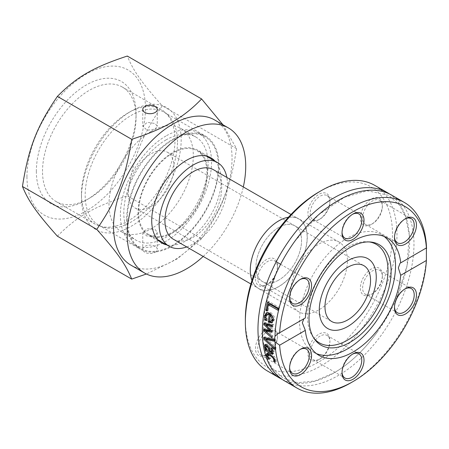 <?xml version="1.0" encoding="UTF-8"?>
<svg xmlns="http://www.w3.org/2000/svg" width="449" height="449" viewBox="0 0 449 449"><rect width="100%" height="100%" fill="white"/><g stroke="black" fill="none" stroke-linecap="round" stroke-linejoin="round"><path stroke-width="0.34" stroke-dasharray="2.25 1.68" d="M290.441 293.382A40.287 23.258 120 0 0 298.781 311.825A40.287 23.258 120 0 0 339.068 288.567A40.287 23.258 120 0 0 339.068 242.045A40.287 23.258 120 0 0 308.025 252.838A40.287 23.258 120 0 0 290.441 293.382M374.775 185.381A107.216 61.9 -60 0 1 396.983 234.462A107.216 61.9 -60 0 1 350.181 342.357A107.216 61.9 -60 0 1 267.559 371.082M245.356 319.413A104.045 60.071 120 0 0 318.925 361.888A104.045 60.071 120 0 0 392.493 234.462A104.045 60.071 120 0 0 318.925 191.987M271.971 350.001A15.541 8.974 -60 0 1 266.476 354.873A15.541 8.974 -60 0 1 255.487 348.525A15.541 8.974 -60 0 1 266.476 329.487A15.541 8.974 -60 0 1 277.471 335.835A15.541 8.974 -60 0 1 271.971 350.001M307.935 213.354A15.541 8.974 -60 0 1 318.925 194.316A15.541 8.974 -60 0 1 329.914 200.658A15.541 8.974 -60 0 1 318.925 219.696A15.541 8.974 -60 0 1 307.935 213.354M376.868 267.458A15.541 8.974 -60 0 1 382.363 275.276A15.541 8.974 -60 0 1 371.374 294.314A15.541 8.974 -60 0 1 360.755 284.464A15.541 8.974 -60 0 1 376.868 267.458M329.914 340.522A15.541 8.974 -60 0 1 318.925 359.559A15.541 8.974 -60 0 1 307.935 353.211A15.541 8.974 -60 0 1 318.925 334.174A15.541 8.974 -60 0 1 329.914 340.522L329.914 341.812A13.958 8.06 120 0 0 327.024 335.425A13.958 8.06 120 0 0 313.065 343.485A13.958 8.06 120 0 0 313.065 359.598A13.958 8.06 120 0 0 320.047 358.908A13.958 8.06 120 0 0 329.914 341.812M365.879 203.874A15.541 8.974 -60 0 1 382.363 205.345A15.541 8.974 -60 0 1 371.374 224.382A15.541 8.974 -60 0 1 360.755 221.104A15.541 8.974 -60 0 1 365.879 203.874M260.981 286.411A15.541 8.974 -60 0 1 260.981 264.433A15.541 8.974 -60 0 1 277.471 265.903A15.541 8.974 -60 0 1 266.476 284.941A15.541 8.974 -60 0 1 260.981 286.411M282.41 379.551A107.216 61.9 120 0 0 333.787 373.057A107.216 61.9 120 0 0 377.188 332.232A107.216 61.9 120 0 0 409.6 241.747A107.216 61.9 120 0 0 389.536 194.002M350.776 382.868A107.216 61.9 120 0 0 426.55 254.364M284.548 380.892A107.216 61.9 120 0 0 338.159 375.583A107.216 61.9 120 0 0 413.972 244.267A107.216 61.9 120 0 0 391.764 195.186M305.32 317.943L303.85 318.79M268.996 354.261L268.85 355.44L270.567 358.263A105.627 60.985 120 0 0 270.595 358.341L269.069 357.46L267.671 354.777M274.704 360.654L274.923 358.947L271.207 354.862L269.989 354.289M267.514 353.251L267.946 352.678L270.848 353.447L274.255 356.321L276.118 359.655L276.258 361.608L275.097 360.94M269.389 358.947L270.567 358.263M269.411 359.026L270.595 358.341M268.513 357.78L269.069 357.46M267.806 356.478L268.294 356.192M275.074 362.292L276.258 361.608M266.886 312.611L267.424 312.19L270.798 312.588C273.924 315.316 275.091 317.74 274.3 319.851L272.998 322.27L272.453 322.444M265.931 319.233L265.707 317.421M266.324 320.721L267.458 320.064L265.971 319.211M266.336 320.625L267.469 319.969A105.627 60.985 120 0 0 267.458 320.064M265.875 318.975L267.009 318.319L267.469 319.969M268.019 314.003L266.998 315.698L267.009 318.319M271.157 321.327L272.296 320.67L270.595 320.311L269.462 320.968M273.2 319.11L272.885 316.691L271.914 315.305M271.421 314.906A105.627 60.985 120 0 0 270.595 320.311M266.543 330.346L272.773 335.526A105.627 60.985 120 0 0 272.768 337.109L265.623 330.874M266.863 324.391L272.958 330.301A105.627 60.985 120 0 0 272.885 331.643L271.802 331.424M265.039 323.319A105.627 60.985 -60 0 1 265.118 322.393L273.447 324.526A105.627 60.985 120 0 0 273.267 326.26L272.234 325.963M264.719 329.465A105.627 60.985 -60 0 1 264.742 328.595L271.073 329.858L265.993 324.891M263.99 323.044L265.118 322.393M272.319 325.177L273.447 324.526M272.139 326.911L273.267 326.26M271.83 330.952L272.958 330.301M263.619 329.246L264.742 328.595M271.763 332.288L272.885 331.643M271.645 337.755L272.768 337.109M271.651 336.172L272.773 335.526M268.468 302.604A105.627 60.985 -60 0 1 268.766 301.408L279.531 307.627A105.627 60.985 120 0 0 279.053 309.552L278.167 309.035M267.582 302.093L268.766 301.408M278.346 308.306L279.531 307.627M277.875 310.231L279.053 309.552M267.032 311.084L268.188 310.416L267.267 309.883M269.563 304.074A105.627 60.985 120 0 0 268.188 310.416M266.397 349.227A105.627 60.985 -60 0 1 266.218 348.345L267.071 348.839L265.752 346.488M271.28 352.499L270.36 351.971M269.378 351.404L266.959 350.007M265.527 344.596L265.943 344.029L267.694 344.332L270.27 347.273L271.791 351.567L272.902 351.702L272.908 350.377L271.976 347.532A105.627 60.985 -60 0 1 271.965 347.447L273.351 348.244L274.115 351.079L273.985 353.268L273.076 353.414M267.032 345.679L266.841 346.707L268.205 349.496L270.45 350.787L269.658 348.059C268.895 346.549 268.339 345.825 267.991 345.893L267.525 345.674M267.06 350.153L268.205 349.496M270.113 350.983L270.45 350.787M270.91 348.143L271.976 347.532M270.388 352.072L271.533 351.415M270.831 348.098L271.965 347.447M269.136 347.93L270.27 347.273M272.217 348.901L273.351 348.244M264.809 344.686L265.943 344.029M265.763 347.661L266.19 347.414M266.442 349.204L267.071 348.839M265.073 349.008L266.218 348.345M274.771 347.891L275.899 347.24A105.627 60.985 120 0 0 276.073 348.822L265.757 339.326M274.945 349.474L276.073 348.822M266.689 338.782L275.899 347.24M274.367 341.234L275.484 340.589L274.345 340.359M264.865 337.699A105.627 60.985 -60 0 1 264.815 336.823L275.456 338.832A105.627 60.985 120 0 0 275.484 340.589M263.692 337.474L264.815 336.823M274.333 339.478L275.456 338.832M384.103 236.438A67.883 39.192 120 0 0 381.47 234.659A67.883 39.192 120 0 0 329.156 252.849A67.883 39.192 120 0 0 299.528 321.164A67.883 39.192 120 0 0 313.587 352.235A67.883 39.192 120 0 0 316.444 353.627M272.532 349.85A13.958 8.06 120 0 0 277.471 337.132A13.958 8.06 120 0 0 274.575 330.739A13.958 8.06 120 0 0 260.622 338.799A13.958 8.06 120 0 0 260.622 354.918A13.958 8.06 120 0 0 267.598 354.222A13.958 8.06 120 0 0 272.532 349.85M289.594 367.535A13.958 8.06 -60 0 1 289.583 366.917A13.958 8.06 -60 0 1 294.516 354.199A13.958 8.06 -60 0 1 299.449 349.822A13.958 8.06 -60 0 1 299.994 349.524M262.665 285.615A13.958 8.06 120 0 0 267.598 284.296A13.958 8.06 120 0 0 277.471 267.2A13.958 8.06 120 0 0 274.575 260.813A13.958 8.06 120 0 0 260.622 268.867A13.958 8.06 120 0 0 260.622 284.986A13.958 8.06 120 0 0 262.665 285.615M289.594 297.608A13.958 8.06 -60 0 1 289.583 296.985A13.958 8.06 -60 0 1 299.449 279.89A13.958 8.06 -60 0 1 299.994 279.592M310.175 213.354A13.958 8.06 120 0 0 313.065 219.741A13.958 8.06 120 0 0 320.047 219.05A13.958 8.06 120 0 0 329.914 201.955A13.958 8.06 120 0 0 327.024 195.568A13.958 8.06 120 0 0 316.27 199.305A13.958 8.06 120 0 0 310.175 213.354M342.043 232.363A13.958 8.06 -60 0 1 342.026 231.74A13.958 8.06 -60 0 1 351.898 214.644A13.958 8.06 -60 0 1 352.443 214.347M367.557 205.316A13.958 8.06 120 0 0 365.514 224.427A13.958 8.06 120 0 0 372.496 223.737A13.958 8.06 120 0 0 382.363 206.641A13.958 8.06 120 0 0 379.472 200.248A13.958 8.06 120 0 0 367.557 205.316M394.491 237.044A13.958 8.06 -60 0 1 394.475 236.427A13.958 8.06 -60 0 1 399.408 223.709A13.958 8.06 -60 0 1 404.341 219.331A13.958 8.06 -60 0 1 404.891 219.033M377.429 269.552A13.958 8.06 120 0 0 364.661 279.85A13.958 8.06 120 0 0 365.514 294.353A13.958 8.06 120 0 0 372.496 293.663A13.958 8.06 120 0 0 382.363 276.573A13.958 8.06 120 0 0 379.472 270.18A13.958 8.06 120 0 0 377.429 269.552M394.491 306.976A13.958 8.06 -60 0 1 394.475 306.353A13.958 8.06 -60 0 1 404.341 289.263A13.958 8.06 -60 0 1 404.891 288.965M342.043 372.221A13.958 8.06 -60 0 1 342.026 371.598A13.958 8.06 -60 0 1 351.898 354.508A13.958 8.06 -60 0 1 352.443 354.21M342.026 372.894L342.026 371.598M369.258 241.932A56.871 32.833 120 0 0 367.927 241.77A56.871 32.833 120 0 0 327.691 264.949A56.871 32.833 120 0 0 307.554 316.809A56.871 32.833 120 0 0 312.975 336.958A56.871 32.833 120 0 0 313.778 338.03M278.767 220.987A40.124 23.168 120 0 0 252.551 256.345A40.124 23.168 120 0 0 258.703 288.499A40.124 23.168 120 0 0 278.767 286.513A40.124 23.168 120 0 0 304.978 251.154A40.124 23.168 120 0 0 298.826 219A40.124 23.168 120 0 0 278.767 220.987M213.37 169.66A40.124 23.168 -60 0 1 219.522 201.814A40.124 23.168 -60 0 1 193.306 237.173A40.124 23.168 -60 0 1 173.247 239.16M278.767 280.064A32.227 18.605 -60 0 1 262.654 281.663A32.227 18.605 -60 0 1 262.654 244.447A32.227 18.605 -60 0 1 294.881 225.841A32.227 18.605 -60 0 1 299.82 251.665A32.227 18.605 -60 0 1 278.767 280.064A32.227 18.605 120 0 0 299.82 251.665A32.227 18.605 120 0 0 294.881 225.841A32.227 18.605 120 0 0 262.654 244.447A32.227 18.605 120 0 0 262.654 281.663A32.227 18.605 120 0 0 278.767 280.064M151.15 206.383A32.227 18.605 120 0 0 172.203 177.984A32.227 18.605 120 0 0 167.264 152.16A32.227 18.605 120 0 0 151.15 153.754A32.227 18.605 120 0 0 130.092 182.159A32.227 18.605 120 0 0 135.037 207.982A32.227 18.605 120 0 0 151.15 206.383M151.15 131.389A59.622 34.421 120 0 0 112.199 183.927A59.622 34.421 120 0 0 121.337 231.706A59.622 34.421 120 0 0 151.15 228.754A59.622 34.421 120 0 0 190.101 176.21A59.622 34.421 120 0 0 180.958 128.436A59.622 34.421 120 0 0 151.15 131.389M165.962 139.942A59.622 34.421 120 0 0 127.011 192.481A59.622 34.421 120 0 0 136.148 240.26A59.622 34.421 120 0 0 165.962 237.302A59.622 34.421 120 0 0 204.912 184.763A59.622 34.421 120 0 0 195.775 136.99A59.622 34.421 120 0 0 165.962 139.942M165.962 135.996A64.454 37.216 120 0 0 123.851 192.795A64.454 37.216 120 0 0 133.735 244.447A64.454 37.216 120 0 0 165.962 241.253A64.454 37.216 120 0 0 208.072 184.455A64.454 37.216 120 0 0 198.189 132.803A64.454 37.216 120 0 0 165.962 135.996M172.798 139.942A64.454 37.216 120 0 0 130.687 196.741A64.454 37.216 120 0 0 140.571 248.392A64.454 37.216 120 0 0 172.798 245.199A64.454 37.216 120 0 0 214.908 188.4A64.454 37.216 120 0 0 205.025 136.749A64.454 37.216 120 0 0 172.798 139.942M172.798 153.098A48.34 27.911 120 0 0 141.216 195.697A48.34 27.911 120 0 0 148.625 234.434A48.34 27.911 120 0 0 172.798 232.043A48.34 27.911 120 0 0 204.379 189.444A48.34 27.911 120 0 0 196.971 150.707A48.34 27.911 120 0 0 172.798 153.098M186.728 246.944A48.34 27.911 120 0 0 193.306 243.886A48.34 27.911 120 0 0 226.852 177.445M288.432 217.226A40.287 23.258 -60 0 1 298.911 218.859A40.287 23.258 -60 0 1 305.084 251.143A40.287 23.258 -60 0 1 278.767 286.642A40.287 23.258 -60 0 1 258.624 288.64A40.287 23.258 -60 0 1 251.973 280.384M155.135 129.088L157.262 126.292L155.135 123.497L147.233 122.308L142.76 126.292L147.233 130.277L155.135 129.088M155.135 252.271A7.251 4.187 0 0 0 157.262 249.313A7.251 4.187 0 0 0 152.783 245.44A7.251 4.187 0 0 0 144.881 246.349A7.251 4.187 0 0 0 142.76 249.313A7.251 4.187 0 0 0 147.233 253.18A7.251 4.187 0 0 0 155.135 252.271M155.135 235.658L147.233 236.286L142.76 232.537L147.233 228.782L155.135 229.411L157.262 232.537L155.135 235.658M138.045 212.635A49.149 28.377 120 0 0 148.226 235.136A49.149 28.377 120 0 0 186.099 221.969A49.149 28.377 120 0 0 207.55 172.506A49.149 28.377 120 0 0 197.375 150.005A49.149 28.377 120 0 0 159.496 163.172A49.149 28.377 120 0 0 138.045 212.635M215.077 161.157A49.149 28.377 -60 0 1 221.222 180.403A49.149 28.377 -60 0 1 202.622 226.672A49.149 28.377 -60 0 1 166.731 244.89M126.652 219.213A65.262 37.677 120 0 0 140.167 249.088A65.262 37.677 120 0 0 190.46 231.605A65.262 37.677 120 0 0 218.944 165.928A65.262 37.677 120 0 0 205.429 136.053A65.262 37.677 120 0 0 155.141 153.536A65.262 37.677 120 0 0 126.652 219.213M177.467 141.979A65.262 37.677 120 0 0 163.952 112.104A65.262 37.677 120 0 0 98.69 149.786A65.262 37.677 120 0 0 98.69 225.145A65.262 37.677 120 0 0 148.984 207.657A65.262 37.677 120 0 0 177.467 141.979M42.515 171.355A66.138 38.187 -60 0 1 71.385 104.791A66.138 38.187 -60 0 1 122.353 87.072A66.138 38.187 -60 0 1 136.053 117.352A66.138 38.187 -60 0 1 89.284 198.357A66.138 38.187 -60 0 1 56.215 201.635A66.138 38.187 -60 0 1 42.515 171.355M36.352 171.355A70.499 40.702 120 0 0 86.202 200.136A70.499 40.702 120 0 0 136.053 113.793A70.499 40.702 120 0 0 86.202 85.013A70.499 40.702 120 0 0 36.352 171.355M81.471 193.845A66.138 38.187 -60 0 1 128.24 112.839A66.138 38.187 -60 0 1 161.309 109.567A66.138 38.187 -60 0 1 175.009 139.841A66.138 38.187 -60 0 1 146.138 206.405A66.138 38.187 -60 0 1 95.171 224.124A66.138 38.187 -60 0 1 81.471 193.845L81.471 197.403A70.499 40.702 -60 0 1 131.321 111.06A70.499 40.702 -60 0 1 181.172 139.841A70.499 40.702 -60 0 1 131.321 226.189A70.499 40.702 -60 0 1 81.471 197.403M57.399 236.196C76.841 216.558 93.285 207.068 127.297 195.843C133.375 157.195 141.598 136.002 162.246 105.768C141.598 82.549 133.375 70.852 127.297 56.046M26.951 176.783A83.795 48.38 -60 0 1 86.202 74.158A83.795 48.38 -60 0 1 145.454 108.366A83.795 48.38 -60 0 1 86.202 210.991A83.795 48.38 -60 0 1 26.951 176.783M222.929 124.755L236.55 148.664C230.472 187.317 222.249 208.504 201.601 238.739L127.297 195.843M201.601 238.739L176.968 259.067L146.396 273.997M236.55 148.664L162.246 105.768M130.9 265.14A83.795 48.38 120 0 0 195.472 242.69A83.795 48.38 120 0 0 232.049 158.362A83.795 48.38 120 0 0 214.695 120.001M203.189 256.446A83.795 48.38 120 0 0 243.313 186.952M274.502 359.189L274.923 358.947M267.677 356.113L268.85 355.44M274.945 360.334L276.118 359.655M273.099 356.989L274.255 356.321M269.697 354.115L270.848 353.447M266.79 353.346L267.946 352.678M269.641 313.25L270.798 312.588M273.16 320.513L274.3 319.851M265.797 316.691L266.936 316.034M265.701 347.363L266.841 346.707M269.288 348.278L269.658 348.059M270.646 352.224L271.791 351.567M266.56 344.984L267.694 344.332M272.975 351.741L274.115 351.079M272.84 353.93L273.985 353.268M298.781 311.825L258.624 288.64M339.068 242.045L298.911 218.859M278.161 333.512L304.534 318.285M267.901 352.701L266.745 353.369M267.424 312.19L266.274 312.858M273.839 353.391L272.695 354.048M400.059 263.131L426.438 247.904M313.587 352.235L319.076 355.406M381.47 234.659L386.959 237.83M277.471 337.132L277.471 335.835M267.598 354.222L266.476 354.873M260.622 354.918L292.473 373.304M274.575 330.739L306.426 349.131M277.471 267.2L277.471 265.903M267.598 284.296L266.476 284.941M260.622 284.986L292.473 303.372M274.575 260.813L276.23 261.767M280.603 264.287L306.426 279.199M329.914 201.955L329.914 200.658M320.047 219.05L318.925 219.696M313.065 219.741L344.916 238.127M327.024 195.568L358.874 213.954M382.363 206.641L382.363 205.345M372.496 223.737L371.374 224.382M365.514 224.427L397.365 242.814M379.472 200.248L411.323 218.641M382.363 276.573L382.363 275.276M372.496 293.663L371.374 294.314M365.514 294.353L397.365 312.745M379.472 270.18L411.323 288.567M289.583 366.917L289.583 368.208M299.449 349.822L300.572 349.176M289.583 296.985L289.583 298.282M299.449 279.89L300.572 279.244M342.026 231.74L342.026 233.037M351.898 214.644L353.021 213.999M394.475 236.427L394.475 237.717M404.341 219.331L405.464 218.685M394.475 306.353L394.475 307.649M404.341 289.263L405.464 288.612M320.047 358.908L318.925 359.559M313.065 359.598L344.916 377.991M327.024 335.425L358.874 353.812M351.898 354.508L353.021 353.857M276 273.806L264.989 307.391L262.648 338.428L266.532 357.224L272.105 368.012L283.207 378.283L297.67 382.711L315.013 380.96L334.067 372.838C349.743 363.673 364.117 350.136 377.188 332.232M294.752 241.326L318.476 214.869L344.338 197.313L367.394 190.791L388.817 195.315L399.885 205.614L405.425 216.373L409.269 234.821L406.99 265.988L395.945 299.747M312.975 336.958L314.541 339.175M367.927 241.77L370.633 242.017M250.862 283.97L258.703 288.499M290.986 214.476L298.826 219M135.037 207.982L331.654 321.501M167.264 152.16L363.886 265.679M121.337 231.706L136.148 240.26M180.958 128.436L195.775 136.99M133.735 244.447L140.571 248.392M198.189 132.803L205.025 136.749M148.625 234.434L157.868 239.772M196.971 150.707L206.209 156.039M142.76 109.517L142.76 126.292M157.262 109.517L157.262 126.292M142.76 232.537L142.76 249.313M157.262 232.537L157.262 249.313M211.047 157.902L197.375 150.005M161.898 243.027L148.226 235.136M98.69 225.145L140.167 249.088M163.952 112.104L205.429 136.053M136.053 117.352L136.053 113.793M89.284 198.357L86.202 200.136M161.309 109.567L122.353 87.072M95.171 224.124L56.215 201.635M128.24 112.839L131.321 111.06"/><path stroke-width="0.67" d="M319.284 310.034A40.287 23.258 -60 0 1 336.868 269.495A40.287 23.258 -60 0 1 367.911 258.703A40.287 23.258 -60 0 1 367.911 305.219A40.287 23.258 -60 0 1 327.63 328.477A40.287 23.258 -60 0 1 319.284 310.034M280.176 378.367L267.559 371.082A107.216 61.9 -60 0 1 245.356 322A107.216 61.9 -60 0 1 321.164 190.69A107.216 61.9 -60 0 1 374.775 185.381L387.392 192.666A107.216 61.9 120 0 0 304.77 221.385A107.216 61.9 120 0 0 257.973 329.285A107.216 61.9 120 0 0 280.176 378.367A107.216 61.9 120 0 0 282.41 379.551M321.164 190.69L318.925 191.987A104.045 60.071 120 0 0 245.356 319.413L245.356 322M389.536 194.002A107.216 61.9 120 0 0 387.392 192.666M275.001 341.863L274.513 338.838L275.001 336.284L278.161 333.512L279.643 332.765A104.045 60.071 -60 0 1 353.021 211.67A104.045 60.071 -60 0 1 426.393 248.044L426.393 260.476A104.045 60.071 -60 0 1 353.021 381.571A104.045 60.071 -60 0 1 279.643 345.197L275.001 341.863A107.216 61.9 120 0 0 297.165 388.177A107.216 61.9 120 0 0 350.776 382.868L353.021 381.571M271.645 337.182A107.216 61.9 120 0 0 271.645 337.755L263.58 330.717A107.216 61.9 -60 0 1 263.619 329.246L269.944 330.509L263.866 324.554A107.216 61.9 -60 0 1 263.99 323.044L272.319 325.177A107.216 61.9 120 0 0 272.139 326.911L265.735 325.042L271.83 330.952A107.216 61.9 120 0 0 271.763 332.288L265.421 330.992L271.651 336.172A107.216 61.9 120 0 0 271.645 337.182M426.55 248.785A107.216 61.9 120 0 0 404.381 202.471L391.764 195.186A107.216 61.9 120 0 0 309.148 223.911A107.216 61.9 120 0 0 262.345 331.811A107.216 61.9 120 0 0 284.548 380.892L297.165 388.177M404.381 202.471A107.216 61.9 120 0 0 322.882 230.028A107.216 61.9 120 0 0 275.001 336.284M274.771 347.891A107.216 61.9 120 0 0 274.945 349.474L263.799 339.197A107.216 61.9 -60 0 1 263.692 337.474L274.333 339.478A107.216 61.9 120 0 0 274.367 341.234L265.567 339.433L274.771 347.891M272.84 353.93L270.882 353.599L265.359 350.411A107.216 61.9 -60 0 1 265.073 349.008L265.926 349.502L264.36 346.123L264.809 344.686L266.56 344.984L269.136 347.93L270.646 352.224L271.757 352.358L271.768 351.034L270.842 348.183A107.216 61.9 -60 0 1 270.831 348.098L272.217 348.901L272.975 351.741L272.695 354.048M272.633 351.853L272.953 351.601M265.757 310.349A107.216 61.9 -60 0 1 267.582 302.093L278.346 308.306A107.216 61.9 120 0 0 277.875 310.231L268.384 304.753A107.216 61.9 120 0 0 267.032 311.084L265.757 310.349L266.914 309.681A105.627 60.985 -60 0 1 268.468 302.604M264.607 316.029L266.274 312.858L269.641 313.25C272.695 315.793 273.868 318.212 273.16 320.513L271.864 322.921L268.221 322.012A107.216 61.9 -60 0 1 269.232 314.974L267.823 314.468L266.308 315.204L265.797 316.691L266.336 320.625A107.216 61.9 120 0 0 266.324 320.721L264.837 319.862L264.607 316.029L265.746 315.372L266.886 312.611M273.823 360.788L273.75 359.621C273.643 358.549 272.408 357.185 270.045 355.535L267.834 354.935L267.677 356.113L269.389 358.947A107.216 61.9 120 0 0 269.411 359.026L267.885 358.145L266.498 355.456L266.79 353.346L269.697 354.115L273.099 356.989L274.945 360.334L275.074 362.292L273.548 361.411A107.216 61.9 -60 0 1 273.52 361.338L274.895 360.171M279.643 332.765L305.32 317.943A67.883 39.192 120 0 1 337.171 253.455A67.883 39.192 120 0 1 386.959 237.83A67.883 39.192 120 0 1 400.716 262.867L426.438 247.904M303.85 318.79L302.329 322.78L305.32 330.374L279.643 345.197M269.989 354.289L268.996 354.261L267.834 354.935M275.097 360.94L274.732 360.727A105.627 60.985 -60 0 1 274.704 360.654L275.001 360.109M266.498 355.456L267.671 354.777L267.514 353.251M267.885 358.145L268.513 357.78M267.116 356.876L267.806 356.478M273.52 361.338L274.704 360.654M273.548 361.411L274.732 360.727M272.453 322.444L271.129 322.281L269.355 321.361A105.627 60.985 -60 0 1 270.382 314.311L268.423 313.84L266.874 314.665M268.221 322.012L269.355 321.361M269.232 314.974L270.382 314.311M265.741 317.712L265.746 315.372M264.837 319.862L265.931 319.233M271.157 321.327L272.055 319.767L271.74 317.353L270.27 315.568A107.216 61.9 120 0 0 269.462 320.968L271.325 321.248L272.459 320.592L273.222 318.947M271.74 317.353L272.717 316.786M271.914 315.305L271.421 314.906L270.27 315.568M271.802 331.424L266.543 330.346L265.421 330.992M272.234 325.963L266.863 324.391L265.735 325.042M265.993 324.891L264.994 323.909A105.627 60.985 -60 0 1 265.039 323.319M265.623 330.874L264.702 330.066A105.627 60.985 -60 0 1 264.719 329.465M263.866 324.554L264.994 323.909M269.944 330.509L270.837 329.993M263.58 330.717L264.702 330.066M267.267 309.883L266.914 309.681M268.384 304.753L269.563 304.074L278.167 309.035M266.959 350.007L266.51 349.749A105.627 60.985 -60 0 1 266.397 349.227M273.076 353.414L271.28 352.499M270.36 351.971L269.378 351.404M265.752 346.488L265.527 344.596M267.525 345.674L265.898 346.336L265.662 346.892L267.06 350.153L269.305 351.449L270.113 350.983M269.305 351.449L268.524 348.716L266.858 346.544L265.898 346.336M265.045 348.076L265.763 347.661M265.359 350.411L266.51 349.749M265.926 349.502L266.442 349.204M265.567 339.433L266.689 338.782L274.345 340.359M265.757 339.326L264.921 338.546A105.627 60.985 -60 0 1 264.865 337.699M263.799 339.197L264.921 338.546M426.393 260.476L400.716 275.299L398.342 267.913L400.059 263.131L400.716 262.867M306.066 277.774A15.541 8.974 120 0 0 300.572 279.244A15.541 8.974 120 0 0 289.583 298.282A15.541 8.974 120 0 0 306.066 299.752A15.541 8.974 120 0 0 306.066 277.774M410.958 239.194A15.541 8.974 120 0 0 416.083 221.958A15.541 8.974 120 0 0 405.464 218.685A15.541 8.974 120 0 0 394.475 237.717A15.541 8.974 120 0 0 410.958 239.194M364.01 220.341A15.541 8.974 120 0 0 353.021 213.999A15.541 8.974 120 0 0 342.026 233.037A15.541 8.974 120 0 0 353.021 239.379A15.541 8.974 120 0 0 364.01 220.341M305.32 330.374A67.883 39.192 120 0 0 319.076 355.406A67.883 39.192 120 0 0 368.87 339.786A67.883 39.192 120 0 0 400.716 275.299M295.077 354.048A15.541 8.974 120 0 0 289.583 368.208A15.541 8.974 120 0 0 300.572 374.556A15.541 8.974 120 0 0 311.561 355.518A15.541 8.974 120 0 0 300.572 349.176A15.541 8.974 120 0 0 295.077 354.048M399.969 315.467A15.541 8.974 120 0 0 416.083 298.462A15.541 8.974 120 0 0 405.464 288.612A15.541 8.974 120 0 0 394.475 307.649A15.541 8.974 120 0 0 399.969 315.467M342.026 372.894A15.541 8.974 120 0 0 353.021 379.242A15.541 8.974 120 0 0 364.01 360.205A15.541 8.974 120 0 0 353.021 353.857A15.541 8.974 120 0 0 342.026 372.894M316.444 353.627A67.883 39.192 120 0 0 367.675 332.12A67.883 39.192 120 0 0 395.524 265.735A67.883 39.192 120 0 0 384.103 236.438M299.994 349.524A13.958 8.06 -60 0 1 306.426 349.131A13.958 8.06 -60 0 1 304.383 368.236A13.958 8.06 -60 0 1 292.473 373.304A13.958 8.06 -60 0 1 289.594 367.535M299.994 279.592A13.958 8.06 -60 0 1 304.383 278.571A13.958 8.06 -60 0 1 306.426 279.199A13.958 8.06 -60 0 1 307.279 293.702A13.958 8.06 -60 0 1 294.516 304.007A13.958 8.06 -60 0 1 292.473 303.372A13.958 8.06 -60 0 1 289.594 297.608M352.443 214.347A13.958 8.06 -60 0 1 358.874 213.954A13.958 8.06 -60 0 1 361.765 220.341A13.958 8.06 -60 0 1 355.675 234.389A13.958 8.06 -60 0 1 344.916 238.127A13.958 8.06 -60 0 1 342.043 232.363M404.891 219.033A13.958 8.06 -60 0 1 411.323 218.641A13.958 8.06 -60 0 1 409.28 237.746A13.958 8.06 -60 0 1 397.365 242.814A13.958 8.06 -60 0 1 394.491 237.044M404.891 288.965A13.958 8.06 -60 0 1 409.28 287.938A13.958 8.06 -60 0 1 411.323 288.567A13.958 8.06 -60 0 1 412.176 303.075A13.958 8.06 -60 0 1 399.408 313.374A13.958 8.06 -60 0 1 397.365 312.745A13.958 8.06 -60 0 1 394.491 306.976M352.443 354.21A13.958 8.06 -60 0 1 358.874 353.812A13.958 8.06 -60 0 1 361.765 360.205A13.958 8.06 -60 0 1 355.675 374.247A13.958 8.06 -60 0 1 344.916 377.991A13.958 8.06 -60 0 1 342.043 372.221M391.107 271.213A58.05 33.512 120 0 0 370.633 242.017A58.05 33.512 120 0 0 329.56 265.679A58.05 33.512 120 0 0 309.013 318.61A58.05 33.512 120 0 0 314.541 339.175A58.05 33.512 120 0 0 360.71 334.533A58.05 33.512 120 0 0 391.107 271.213M313.778 338.03A56.871 32.833 120 0 0 358.959 331.732A56.871 32.833 120 0 0 387.987 270.371A56.871 32.833 120 0 0 369.258 241.932M250.862 283.97L173.247 239.16A40.124 23.168 -60 0 1 167.095 207.006A40.124 23.168 -60 0 1 193.306 171.653A40.124 23.168 -60 0 1 213.37 169.66L290.986 214.476M226.852 177.445A48.34 27.911 120 0 0 217.479 162.544A48.34 27.911 120 0 0 193.306 164.94A48.34 27.911 120 0 0 161.724 207.539A48.34 27.911 120 0 0 169.138 246.277A48.34 27.911 120 0 0 186.728 246.944M347.767 319.901A32.227 18.605 -60 0 1 331.654 321.501A32.227 18.605 -60 0 1 331.654 284.284A32.227 18.605 -60 0 1 363.886 265.679A32.227 18.605 -60 0 1 368.825 291.502A32.227 18.605 -60 0 1 347.767 319.901M251.973 280.384A40.287 23.258 -60 0 1 258.624 242.123A40.287 23.258 -60 0 1 288.432 217.226M347.767 326.485A40.287 23.258 120 0 0 374.09 290.98A40.287 23.258 120 0 0 367.911 258.703A40.287 23.258 120 0 0 327.624 281.961A40.287 23.258 120 0 0 327.63 328.477A40.287 23.258 120 0 0 347.767 326.485M155.135 112.475A7.251 4.187 180 0 1 147.233 113.384A7.251 4.187 180 0 1 142.76 109.517A7.251 4.187 180 0 1 144.881 106.553A7.251 4.187 180 0 1 152.783 105.65A7.251 4.187 180 0 1 157.262 109.517A7.251 4.187 180 0 1 155.135 112.475M166.731 244.89A49.149 28.377 -60 0 1 161.898 243.027A49.149 28.377 -60 0 1 151.717 220.526A49.149 28.377 -60 0 1 173.174 171.069A49.149 28.377 -60 0 1 211.047 157.902A49.149 28.377 -60 0 1 215.077 161.157M127.297 56.046C93.285 67.271 76.841 76.768 57.399 96.4C36.751 126.64 28.528 147.828 22.45 186.475C28.528 201.281 36.751 212.978 57.399 236.196L131.703 279.098C125.625 264.293 117.402 252.596 96.754 229.377C117.402 199.137 125.625 177.95 131.703 139.302C148.344 133.976 161.797 128.291 172.057 122.246C182.53 116.319 192.374 108.557 201.601 98.948L127.297 56.046M146.396 273.997L131.703 279.098M201.601 98.948L222.929 124.755M243.313 186.952A83.795 48.38 120 0 0 245.721 166.253A83.795 48.38 120 0 0 228.367 127.898L214.695 120.001A83.795 48.38 120 0 0 172.798 124.154A83.795 48.38 120 0 0 113.546 226.779A83.795 48.38 120 0 0 130.9 265.14L144.572 273.031A83.795 48.38 120 0 0 203.189 256.446M131.703 139.302L57.399 96.4M96.754 229.377L22.45 186.475M228.367 127.898A83.795 48.38 120 0 0 163.795 150.348A83.795 48.38 120 0 0 127.219 234.67A83.795 48.38 120 0 0 144.572 273.031M273.75 359.621L274.502 359.189M270.045 355.535L271.005 354.979M268.962 322.438L270.096 321.787M264.573 318.072L265.707 317.421M272.055 319.767L273.2 319.11M266.858 346.544L267.84 345.977M268.524 348.716L269.288 348.278M271.768 351.034L272.7 350.495M264.36 346.123L265.499 345.466M270.882 353.599L272.032 352.936M276.23 261.767L280.603 264.287M157.868 239.772L169.138 246.277M206.209 156.039L217.479 162.544"/></g></svg>
